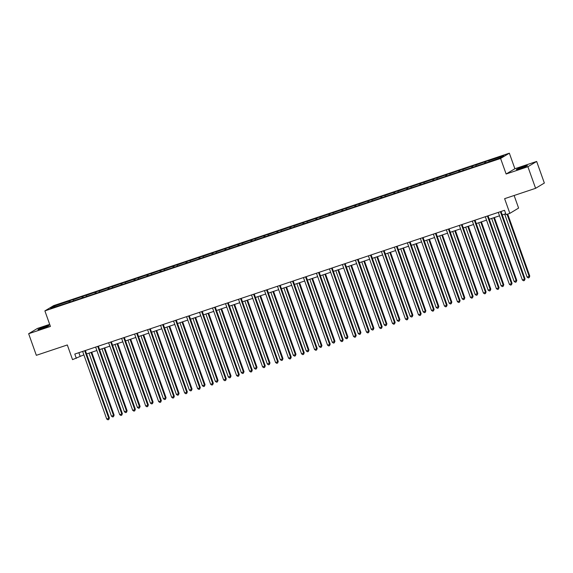 <?xml version="1.0" encoding="UTF-8"?>
<svg xmlns="http://www.w3.org/2000/svg" width="573" height="573" viewBox="0 0 573 573"><rect width="100%" height="100%" fill="white"/><g stroke="black" fill="none" stroke-linecap="round" stroke-linejoin="round"><path stroke-width="0.86" d="M41.922 328.522A5.88 0.365 -19.6 0 0 48.977 325.636A5.88 0.365 -19.6 0 0 44.952 326.696A5.88 0.365 -19.6 0 0 37.897 329.582A5.88 0.365 -19.6 0 0 41.922 328.522M520.363 168.476A5.88 0.365 -19.6 0 0 527.411 165.597A5.88 0.365 -19.6 0 0 523.393 166.657A5.88 0.365 -19.6 0 0 516.337 169.536A5.88 0.365 -19.6 0 0 520.363 168.476M536.665 161.45L514.891 168.734L506.131 174.006L527.905 166.722L536.665 161.45L544.35 183.045L535.597 188.316L504.62 198.673L509.848 213.357L518.601 208.085L514.124 195.5M527.905 166.722L535.597 188.316M49.679 324.347L37.403 328.451L28.65 333.722L36.335 355.317L67.313 344.96L72.542 359.643L83.866 354.845M509.354 153.184L53.64 305.624L44.887 310.895L500.594 158.456L509.354 153.184L514.891 168.734M69.154 302.2L69.075 301.133L69.87 300.653L70.257 301.735M55.216 306.77L54.342 306.061L69.075 301.133M73.308 300.718L73.244 299.736L74.032 299.264L69.87 300.653M73.244 299.736L82.863 296.305L83.25 297.394M86.301 296.37L86.229 295.396L87.024 294.916L82.863 296.305M86.229 295.396L95.849 291.965L96.235 293.047M99.287 292.029L99.222 291.048L100.01 290.568L95.849 291.965M99.222 291.048L108.841 287.617L109.228 288.706M112.279 287.682L112.208 286.701L113.003 286.228L108.841 287.617M112.208 286.701L121.827 283.277L122.214 284.358M125.265 283.334L125.201 282.36L125.988 281.88L121.827 283.277M125.201 282.36L134.82 278.929L135.207 280.011M138.258 278.994L138.186 278.012L138.981 277.533L134.82 278.929M138.186 278.012L147.805 274.582L148.192 275.67M151.243 274.646L151.179 273.665L151.967 273.192L147.805 274.582M151.179 273.665L160.798 270.241L161.185 271.323M164.236 270.298L164.165 269.324L164.96 268.844L160.798 270.241M164.165 269.324L173.784 265.893L174.171 266.975M177.222 265.958L177.157 264.977L177.952 264.504L173.784 265.893M177.157 264.977L186.777 261.546L187.163 262.635M190.215 261.61L190.143 260.636L190.938 260.156L186.777 261.546M190.143 260.636L199.762 257.205L200.149 258.287M203.207 257.27L203.136 256.289L203.931 255.809L199.762 257.205M203.136 256.289L212.755 252.858L213.142 253.939M216.193 252.922L216.121 251.941L216.916 251.468L212.755 252.858M216.121 251.941L225.741 248.51L226.127 249.599M229.186 248.575L229.114 247.6L229.909 247.121L225.741 248.51M229.114 247.6L238.733 244.17L239.12 245.251M242.171 244.234L242.1 243.253L242.895 242.773L238.733 244.17M242.1 243.253L251.719 239.822L252.106 240.911M255.164 239.886L255.092 238.905L255.887 238.432L251.719 239.822M255.092 238.905L264.712 235.482L265.098 236.563M268.15 235.539L268.078 234.565L268.873 234.085L264.712 235.482M268.078 234.565L277.697 231.134L278.084 232.215M281.142 231.198L281.071 230.217L281.866 229.744L277.697 231.134M281.071 230.217L290.69 226.786L291.077 227.875M294.128 226.851L294.056 225.877L294.851 225.397L290.69 226.786M294.056 225.877L303.676 222.446L304.062 223.527M307.121 222.503L307.049 221.529L307.844 221.049L303.676 222.446M307.049 221.529L316.668 218.098L317.055 219.18M320.106 218.163L320.042 217.181L320.83 216.709L316.668 218.098M320.042 217.181L329.654 213.75L330.041 214.839M333.099 213.815L333.028 212.841L333.823 212.361L329.654 213.75M333.028 212.841L342.647 209.41L343.034 210.492M346.085 209.474L346.02 208.493L346.808 208.013L342.647 209.41M346.02 208.493L355.632 205.062L356.019 206.151M359.078 205.127L359.006 204.146L359.801 203.673L355.632 205.062M359.006 204.146L368.625 200.722L369.012 201.803M372.063 200.779L371.999 199.805L372.787 199.325L368.625 200.722M371.999 199.805L381.618 196.374L381.998 197.456M385.056 196.439L384.984 195.457L385.779 194.978L381.618 196.374M384.984 195.457L394.604 192.027L394.99 193.115M398.042 192.091L397.977 191.11L398.765 190.637L394.604 192.027M397.977 191.11L407.596 187.686L407.976 188.768M411.034 187.743L410.963 186.769L411.758 186.289L407.596 187.686M410.963 186.769L420.582 183.339L420.969 184.42M424.02 183.403L423.956 182.422L424.743 181.949L420.582 183.339M423.956 182.422L433.575 178.991L433.954 180.08M437.013 179.055L436.941 178.081L437.736 177.601L433.575 178.991M436.941 178.081L446.56 174.65L446.947 175.732M449.998 174.715L449.934 173.734L450.722 173.254L446.56 174.65M449.934 173.734L459.553 170.303L459.94 171.384M462.991 170.367L462.92 169.386L463.715 168.913L459.553 170.303M462.92 169.386L472.539 165.955L472.926 167.044M475.977 166.02L475.912 165.045L476.7 164.566L472.539 165.955M475.912 165.045L485.532 161.615L485.918 162.696M488.97 161.679L488.898 160.698L489.693 160.218L485.532 161.615M488.898 160.698L503.638 155.77L499.9 158.019L484.371 163.427L393.443 193.846L64.548 303.862L50.603 308.31L54.342 306.061M509.848 213.357L506.059 214.624L504.519 210.305L74.791 354.057L76.331 358.376M82.147 297.853L82.068 296.785M95.132 293.512L95.054 292.438M108.125 289.164L108.046 288.097M121.111 284.817L121.039 283.75M134.103 280.476L134.025 279.409M147.089 276.129L147.017 275.061M160.082 271.788L160.003 270.714M173.067 267.441L172.996 266.373M186.06 263.093L185.981 262.026M199.046 258.752L198.974 257.678M212.039 254.405L211.96 253.338M225.024 250.057L224.953 248.99M238.017 245.717L237.938 244.642M251.003 241.369L250.931 240.302M263.995 237.029L263.917 235.954M276.981 232.681L276.909 231.614M289.974 228.333L289.895 227.266M302.959 223.993L302.888 222.918M315.952 219.645L315.873 218.578M328.938 215.298L328.866 214.23M341.931 210.957L341.852 209.883M354.916 206.609L354.845 205.542M367.909 202.262L367.83 201.195M380.895 197.921L380.823 196.854M393.887 193.574L393.809 192.507M406.873 189.233L406.801 188.159M419.866 184.886L419.787 183.818M432.851 180.538L432.78 179.471M445.844 176.198L445.765 175.123M458.83 171.85L458.758 170.783M471.823 167.502L471.744 166.435M484.808 163.162L484.737 162.095M506.131 174.006L500.594 158.456M28.65 333.722L50.424 326.445L44.887 310.895M86.595 353.935L96.858 350.504M99.58 349.594L109.844 346.156M112.573 345.247L122.837 341.816M125.559 340.899L135.822 337.468M138.551 336.559L148.815 333.121M151.537 332.211L161.801 328.78M164.53 327.863L174.794 324.433M177.515 323.523L187.779 320.085M190.508 319.175L200.772 315.744M203.494 314.835L213.758 311.397M216.487 310.487L226.75 307.049M229.472 306.14L239.736 302.709M242.465 301.799L252.729 298.361M255.451 297.451L265.714 294.021M268.443 293.104L278.707 289.673M281.429 288.763L291.7 285.325M294.422 284.416L304.686 280.985M307.407 280.075L317.678 276.637M320.4 275.728L330.664 272.29M333.386 271.38L343.657 267.949M346.379 267.039L356.642 263.601M359.364 262.692L369.635 259.261M372.357 258.344L382.621 254.913M385.343 254.004L395.614 250.566M398.335 249.656L408.599 246.225M411.321 245.308L421.592 241.878M424.314 240.968L434.578 237.53M437.299 236.62L447.57 233.19M450.292 232.28L460.556 228.842M463.278 227.932L473.549 224.501M476.27 223.585L486.534 220.154M489.263 219.244L499.527 215.806M502.249 214.896L505.737 213.729M78.866 352.696L80.084 356.112M500.387 211.688A0.917 0.874 -121.1 0 0 500.401 211.731L524.453 279.273L522.368 279.968L498.324 212.425A0.917 0.874 -121.1 0 0 498.309 212.39M501.031 211.473L525.047 278.915L524.453 279.273L524.41 280.498L523.572 280.777L522.368 279.968M525.047 278.915L524.41 280.498M504.663 214.087L527.103 277.117L529.774 276.064L507.707 214.073M529.774 276.064L529.137 277.647L529.187 276.422L507.062 214.288M529.137 277.647L528.306 277.926L527.103 277.117M487.401 216.035A0.917 0.874 -121.1 0 0 487.415 216.071L511.467 283.614L509.383 284.315L485.331 216.773A0.917 0.874 -121.1 0 0 485.317 216.73M488.038 215.82L512.054 283.263L511.467 283.614L511.417 284.838L510.586 285.118L509.383 284.315M512.054 283.263L511.417 284.838M474.408 220.383A0.917 0.874 -121.1 0 0 474.423 220.419L498.474 287.961L496.39 288.656L472.345 221.114A0.917 0.874 -121.1 0 0 472.331 221.078M475.053 220.168L499.069 287.603L498.474 287.961L498.424 289.186L497.593 289.465L496.39 288.656M499.069 287.603L498.424 289.186M491.67 218.435L514.117 281.465L516.789 280.412L494.399 217.525M516.789 280.412L516.151 281.988L516.194 280.763L493.754 217.74M516.151 281.988L515.32 282.267L514.117 281.465M478.684 222.782L501.124 285.805L503.209 285.11L503.796 284.752L481.406 221.866M503.796 284.752L503.158 286.335L503.209 285.11L480.761 222.08M503.158 286.335L502.328 286.615L501.124 285.805M461.423 224.723A0.917 0.874 -121.1 0 0 461.437 224.766L485.489 292.309L483.404 293.004L459.353 225.461A0.917 0.874 -121.1 0 0 459.338 225.425M462.06 224.509L486.076 291.951L485.489 292.309L485.438 293.534L484.608 293.813L483.404 293.004M486.076 291.951L485.438 293.534M465.691 227.123L488.139 290.153L490.81 289.1L468.42 226.213M490.81 289.1L490.173 290.683L490.216 289.458L467.776 226.428M490.173 290.683L489.335 290.962L488.139 290.153M448.43 229.071A0.917 0.874 -121.1 0 0 448.444 229.107L472.496 296.649L470.412 297.351L446.367 229.809A0.917 0.874 -121.1 0 0 446.353 229.766M449.074 228.856L473.09 296.298L472.496 296.649L472.446 297.874L471.615 298.153L470.412 297.351M473.09 296.298L472.446 297.874M452.706 231.471L475.146 294.501L477.818 293.448L455.428 230.561M477.818 293.448L477.18 295.023L477.23 293.799L454.783 230.776M477.18 295.023L476.349 295.303L475.146 294.501M435.444 233.419A0.917 0.874 -121.1 0 0 435.459 233.455L459.51 300.997L457.426 301.692L433.374 234.149A0.917 0.874 -121.1 0 0 433.36 234.113M436.082 233.204L460.098 300.639L459.51 300.997L459.46 302.222L458.629 302.501L457.426 301.692M460.098 300.639L459.46 302.222M439.713 235.818L462.16 298.841L464.237 298.146L464.832 297.788L442.442 234.901M464.832 297.788L464.194 299.371L464.237 298.146L441.797 235.116M464.194 299.371L463.356 299.65L462.16 298.841M422.451 237.759A0.917 0.874 -121.1 0 0 422.466 237.802L446.517 305.345L444.433 306.039L420.389 238.497A0.917 0.874 -121.1 0 0 420.367 238.454M423.096 237.544L447.112 304.986L446.517 305.345L446.467 306.569L445.636 306.841L444.433 306.039M447.112 304.986L446.467 306.569M426.727 240.159L449.168 303.189L451.252 302.494L451.839 302.136L429.449 239.249M451.839 302.136L451.202 303.719L451.252 302.494L428.805 239.464M451.202 303.719L450.371 303.991L449.168 303.189M409.466 242.107A0.917 0.874 -121.1 0 0 409.48 242.143L433.525 309.685L431.448 310.38L407.396 242.837A0.917 0.874 -121.1 0 0 407.382 242.802M410.103 241.892L434.119 309.327L433.525 309.685L433.482 310.91L432.651 311.189L431.448 310.38M434.119 309.327L433.482 310.91M413.735 244.506L436.182 307.529L438.854 306.476L416.456 243.597M438.854 306.476L438.216 308.059L438.259 306.834L415.819 243.811M438.216 308.059L437.378 308.338L436.182 307.529M396.473 246.447A0.917 0.874 -121.1 0 0 396.487 246.49L420.539 314.033L418.455 314.727L394.403 247.185A0.917 0.874 -121.1 0 0 394.389 247.149M397.118 246.232L421.134 313.675L420.539 314.033L420.489 315.257L419.658 315.537L418.455 314.727M421.134 313.675L420.489 315.257M400.749 248.847L423.189 311.877L425.273 311.182L425.861 310.824L403.471 247.937M425.861 310.824L425.223 312.407L425.273 311.182L402.826 248.152M425.223 312.407L424.392 312.686L423.189 311.877M383.487 250.795A0.917 0.874 -121.1 0 0 383.502 250.831L407.546 318.373L405.469 319.075L381.417 251.533A0.917 0.874 -121.1 0 0 381.403 251.49M384.125 250.58L408.141 318.022L407.546 318.373L407.503 319.598L406.672 319.877L405.469 319.075M408.141 318.022L407.503 319.598M370.495 255.143A0.917 0.874 -121.1 0 0 370.509 255.178L394.561 322.721L392.476 323.416L368.425 255.873A0.917 0.874 -121.1 0 0 368.41 255.837M371.139 254.928L395.155 322.363L394.561 322.721L394.51 323.946L393.68 324.225L392.476 323.416M395.155 322.363L394.51 323.946M357.509 259.483A0.917 0.874 -121.1 0 0 357.523 259.526L381.568 327.068L379.491 327.763L355.439 260.221A0.917 0.874 -121.1 0 0 355.425 260.185M358.146 259.268L382.162 326.71L381.568 327.068L381.525 328.293L380.694 328.573L379.491 327.763M382.162 326.71L381.525 328.293M344.516 263.831A0.917 0.874 -121.1 0 0 344.531 263.867L368.582 331.409L366.498 332.111L342.446 264.568A0.917 0.874 -121.1 0 0 342.432 264.525M345.161 263.616L369.177 331.058L368.582 331.409L368.532 332.634L367.701 332.913L366.498 332.111M369.177 331.058L368.532 332.634M331.531 268.178A0.917 0.874 -121.1 0 0 331.545 268.214L355.589 335.757L353.512 336.451L329.461 268.909A0.917 0.874 -121.1 0 0 329.446 268.873M332.168 267.963L356.184 335.398L355.589 335.757L355.547 336.981L354.716 337.261L353.512 336.451M356.184 335.398L355.547 336.981M318.538 272.519A0.917 0.874 -121.1 0 0 318.552 272.562L342.604 340.104L340.52 340.799L316.468 273.257A0.917 0.874 -121.1 0 0 316.454 273.214M319.182 272.304L343.191 339.746L342.604 340.104L342.554 341.329L341.723 341.608L340.52 340.799M343.191 339.746L342.554 341.329M305.552 276.866A0.917 0.874 -121.1 0 0 305.559 276.902L329.611 344.445L327.534 345.139L303.482 277.597A0.917 0.874 -121.1 0 0 303.468 277.561M306.19 276.652L330.206 344.087L329.611 344.445L329.568 345.669L328.737 345.949L327.534 345.139M330.206 344.087L329.568 345.669M292.559 281.207A0.917 0.874 -121.1 0 0 292.574 281.25L316.625 348.792L314.541 349.487L290.49 281.945A0.917 0.874 -121.1 0 0 290.475 281.909M293.204 280.992L317.213 348.434L316.625 348.792L316.575 350.017L315.744 350.296L314.541 349.487M317.213 348.434L316.575 350.017M279.574 285.555A0.917 0.874 -121.1 0 0 279.581 285.598L303.633 353.14L301.556 353.835L277.504 286.292A0.917 0.874 -121.1 0 0 277.49 286.249M280.211 285.34L304.227 352.782L303.633 353.14L303.59 354.365L302.752 354.637L301.556 353.835M304.227 352.782L303.59 354.365M266.581 289.902A0.917 0.874 -121.1 0 0 266.595 289.938L290.647 357.48L288.563 358.175L264.511 290.633A0.917 0.874 -121.1 0 0 264.497 290.597M267.226 289.687L291.234 357.122L290.647 357.48L290.597 358.705L289.766 358.985L288.563 358.175M291.234 357.122L290.597 358.705M387.756 253.194L410.204 316.224L412.875 315.171L390.478 252.285M412.875 315.171L412.238 316.747L412.281 315.522L389.841 252.5M412.238 316.747L411.4 317.027L410.204 316.224M374.771 257.542L397.211 320.565L399.295 319.87L399.882 319.512L377.492 256.625M399.882 319.512L399.245 321.095L399.295 319.87L376.848 256.84M399.245 321.095L398.414 321.374L397.211 320.565M361.778 261.882L384.225 324.912L386.897 323.86L364.5 260.973M386.897 323.86L386.259 325.443L386.302 324.218L363.862 261.188M386.259 325.443L385.421 325.722L384.225 324.912M348.792 266.23L371.232 329.26L373.904 328.207L351.514 265.32M373.904 328.207L373.267 329.783L373.317 328.558L350.869 265.535M373.267 329.783L372.436 330.062L371.232 329.26M335.799 270.578L358.247 333.601L360.324 332.906L360.918 332.548L338.521 269.661M360.918 332.548L360.281 334.131L360.324 332.906L337.884 269.876M360.281 334.131L359.443 334.41L358.247 333.601M322.814 274.918L345.254 337.948L347.338 337.253L347.926 336.895L325.536 274.009M347.926 336.895L347.288 338.478L347.338 337.253L324.891 274.223M347.288 338.478L346.457 338.758L345.254 337.948M309.821 279.266L332.268 342.289L334.94 341.243L312.543 278.356M334.94 341.243L334.303 342.819L334.346 341.594L311.905 278.571M334.303 342.819L333.465 343.098L332.268 342.289M296.835 283.606L319.276 346.636L321.36 345.942L321.947 345.583L299.557 282.697M321.947 345.583L321.31 347.166L321.36 345.942L298.913 282.912M321.31 347.166L320.479 347.446L319.276 346.636M283.843 287.954L306.283 350.984L308.367 350.289L308.962 349.931L286.564 287.044M308.962 349.931L308.324 351.514L308.367 350.289L285.927 287.259M308.324 351.514L307.486 351.786L306.283 350.984M270.857 292.302L293.297 355.324L295.382 354.63L295.969 354.272L273.579 291.392M295.969 354.272L295.331 355.854L295.382 354.63L272.934 291.607M295.331 355.854L294.501 356.134L293.297 355.324M253.595 294.243A0.917 0.874 -121.1 0 0 253.603 294.286L277.654 361.828L275.577 362.523L251.526 294.98A0.917 0.874 -121.1 0 0 251.511 294.945M254.233 294.028L278.249 361.47L277.654 361.828L277.611 363.053L276.773 363.332L275.577 362.523M278.249 361.47L277.611 363.053M257.864 296.642L280.304 359.672L282.389 358.977L282.983 358.619L260.586 295.732M282.983 358.619L282.339 360.202L282.389 358.977L259.949 295.947M282.339 360.202L281.508 360.481L280.304 359.672M240.603 298.59A0.917 0.874 -121.1 0 0 240.617 298.626L264.669 366.168L262.584 366.87L238.533 299.328A0.917 0.874 -121.1 0 0 238.518 299.285M241.247 298.375L265.256 365.818L264.669 366.168L264.619 367.393L263.788 367.673L262.584 366.87M265.256 365.818L264.619 367.393M244.879 300.99L267.319 364.02L269.99 362.967L247.6 300.08M269.99 362.967L269.353 364.543L269.403 363.318L246.956 300.295M269.353 364.543L268.522 364.822L267.319 364.02M227.617 302.938A0.917 0.874 -121.1 0 0 227.624 302.974L251.676 370.516L249.599 371.211L225.547 303.669A0.917 0.874 -121.1 0 0 225.533 303.633M228.255 302.723L252.27 370.158L251.676 370.516L251.633 371.741L250.795 372.02L249.599 371.211M252.27 370.158L251.633 371.741M231.886 305.337L254.326 368.36L256.41 367.665L257.005 367.307L234.608 304.421M257.005 367.307L256.36 368.89L256.41 367.665L233.97 304.635M256.36 368.89L255.529 369.17L254.326 368.36M214.624 307.278A0.917 0.874 -121.1 0 0 214.639 307.321L238.69 374.864L236.606 375.559L212.554 308.016A0.917 0.874 -121.1 0 0 212.54 307.98M215.269 307.064L239.278 374.506L238.69 374.864L238.64 376.089L237.809 376.368L236.606 375.559M239.278 374.506L238.64 376.089M218.893 309.678L241.34 372.708L244.012 371.655L221.622 308.768M244.012 371.655L243.375 373.238L243.425 372.013L220.977 308.983M243.375 373.238L242.544 373.517L241.34 372.708M201.639 311.626A0.917 0.874 -121.1 0 0 201.646 311.662L225.698 379.204L223.62 379.906L199.569 312.364A0.917 0.874 -121.1 0 0 199.554 312.321M202.276 311.411L226.292 378.853L225.698 379.204L225.655 380.429L224.817 380.708L223.62 379.906M226.292 378.853L225.655 380.429M205.908 314.025L228.348 377.055L231.026 376.003L208.629 313.116M231.026 376.003L230.382 377.578L230.432 376.354L207.992 313.331M230.382 377.578L229.551 377.858L228.348 377.055M188.646 315.967A0.917 0.874 -121.1 0 0 188.66 316.01L212.712 383.552L210.628 384.247L186.576 316.704A0.917 0.874 -121.1 0 0 186.562 316.668M189.291 315.759L213.299 383.194L212.712 383.552L212.662 384.777L211.831 385.056L210.628 384.247M213.299 383.194L212.662 384.777M192.915 318.373L215.362 381.396L217.439 380.701L218.034 380.343L195.644 317.456M218.034 380.343L217.396 381.926L217.439 380.701L194.999 317.671M217.396 381.926L216.565 382.205L215.362 381.396M175.66 320.314A0.917 0.874 -121.1 0 0 175.667 320.357L199.719 387.9L197.642 388.594L173.59 321.052A0.917 0.874 -121.1 0 0 173.576 321.009M176.298 320.099L200.314 387.541L199.719 387.9L199.676 389.124L198.838 389.396L197.642 388.594M200.314 387.541L199.676 389.124M179.929 322.714L202.369 385.744L204.454 385.049L205.048 384.691L182.651 321.804M205.048 384.691L204.403 386.274L204.454 385.049L182.013 322.019M204.403 386.274L203.573 386.546L202.369 385.744M162.668 324.662A0.917 0.874 -121.1 0 0 162.682 324.698L186.734 392.24L184.649 392.935L160.598 325.392A0.917 0.874 -121.1 0 0 160.583 325.357M163.312 324.447L187.321 391.882L186.734 392.24L186.683 393.465L185.853 393.744L184.649 392.935M187.321 391.882L186.683 393.465M166.936 327.061L189.384 390.084L192.055 389.031L169.665 326.152M192.055 389.031L191.418 390.614L191.461 389.389L169.021 326.366M191.418 390.614L190.587 390.893L189.384 390.084M149.682 329.002A0.917 0.874 -121.1 0 0 149.689 329.045L173.741 396.588L171.664 397.282L147.612 329.74A0.917 0.874 -121.1 0 0 147.598 329.704M150.319 328.787L174.335 396.23L173.741 396.588L173.698 397.812L172.86 398.092L171.664 397.282M174.335 396.23L173.698 397.812M153.951 331.402L176.391 394.432L178.475 393.737L179.07 393.379L156.673 330.492M179.07 393.379L178.425 394.962L178.475 393.737L156.035 330.707M178.425 394.962L177.594 395.241L176.391 394.432M136.689 333.35A0.917 0.874 -121.1 0 0 136.703 333.386L160.755 400.928L158.671 401.63L134.619 334.088A0.917 0.874 -121.1 0 0 134.605 334.045M137.334 333.135L161.342 400.577L160.755 400.928L160.705 402.153L159.874 402.432L158.671 401.63M161.342 400.577L160.705 402.153M140.958 335.749L163.405 398.779L166.077 397.726L143.687 334.84M166.077 397.726L165.439 399.302L165.482 398.077L143.042 335.055M165.439 399.302L164.609 399.582L163.405 398.779M123.696 337.698A0.917 0.874 -121.1 0 0 123.711 337.733L147.762 405.276L145.685 405.971L121.634 338.428A0.917 0.874 -121.1 0 0 121.619 338.392M124.341 337.483L148.357 404.918L147.762 405.276L147.719 406.501L146.881 406.78L145.685 405.971M148.357 404.918L147.719 406.501M127.972 340.097L150.413 403.12L152.497 402.425L153.091 402.067L130.694 339.18M153.091 402.067L152.447 403.65L152.497 402.425L130.05 339.395M152.447 403.65L151.616 403.929L150.413 403.12M110.711 342.038A0.917 0.874 -121.1 0 0 110.725 342.081L134.777 409.623L132.692 410.318L108.641 342.776A0.917 0.874 -121.1 0 0 108.626 342.74M111.348 341.823L135.364 409.265L134.777 409.623L134.727 410.848L133.896 411.128L132.692 410.318M135.364 409.265L134.727 410.848M114.98 344.437L137.427 407.467L140.099 406.415L117.709 343.528M140.099 406.415L139.461 407.997L139.504 406.773L117.064 343.743M139.461 407.997L138.63 408.277L137.427 407.467M97.718 346.386A0.917 0.874 -121.1 0 0 97.732 346.421L121.784 413.964L119.7 414.666L95.655 347.123A0.917 0.874 -121.1 0 0 95.641 347.08M98.363 346.171L122.378 413.613L121.784 413.964L121.741 415.189L120.903 415.468L119.7 414.666M122.378 413.613L121.741 415.189M101.994 348.785L124.434 411.815L127.106 410.762L104.716 347.875M127.106 410.762L126.468 412.338L126.518 411.113L104.071 348.09M126.468 412.338L125.637 412.617L124.434 411.815M84.732 350.733A0.917 0.874 -121.1 0 0 84.747 350.769L108.798 418.311L106.714 419.006L82.662 351.464A0.917 0.874 -121.1 0 0 82.648 351.428M85.37 350.518L109.386 417.953L108.798 418.311L108.748 419.536L107.917 419.816L106.714 419.006M109.386 417.953L108.748 419.536M89.001 353.133L111.449 416.156L113.526 415.461L114.12 415.103L91.73 352.216M114.12 415.103L113.483 416.686L113.526 415.461L91.086 352.431M113.483 416.686L112.652 416.965L111.449 416.156"/></g></svg>
